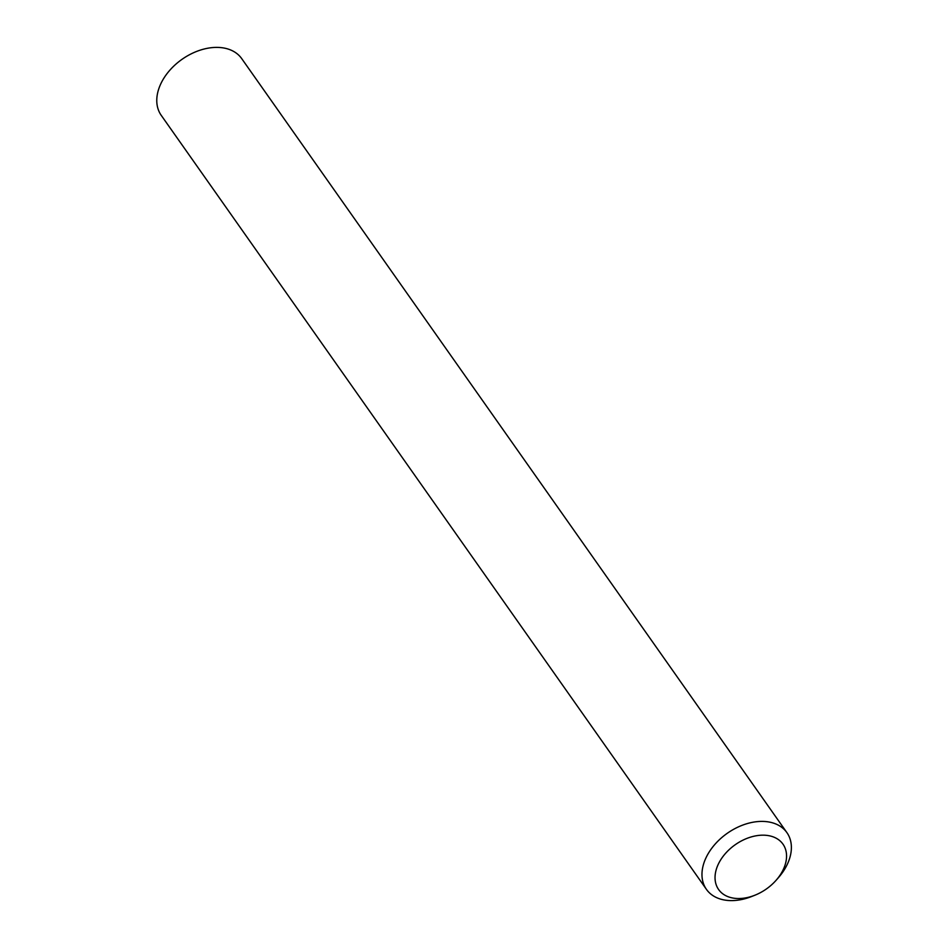 <?xml version="1.0" encoding="UTF-8"?>
<svg xmlns="http://www.w3.org/2000/svg" width="948" height="948" viewBox="0 0 948 948"><rect width="100%" height="100%" fill="white"/><g stroke="black" fill="none" stroke-linecap="round" stroke-linejoin="round"><path stroke-width="1.42" d="M737.935 898.526A39.389 27.065 144.8 0 0 755.07 895.149A39.389 27.065 144.8 0 0 776.009 880.396A39.389 27.065 144.8 0 0 763.661 835.176A39.389 27.065 144.8 0 0 717.423 866.199A39.389 27.065 144.8 0 0 737.935 898.526M755.07 895.149L752.013 896.37A49.237 33.832 -35.2 0 1 730.6 900.6A49.237 33.832 -35.2 0 1 706.426 889.354A49.237 33.832 -35.2 0 1 713.773 845.699A49.237 33.832 -35.2 0 1 762.761 821.406A49.237 33.832 -35.2 0 1 786.923 832.652A49.237 33.832 -35.2 0 1 778.19 877.931L776.009 880.396M786.923 832.652L241.728 58.646A49.237 33.832 144.8 0 0 217.554 47.4A49.237 33.832 144.8 0 0 168.578 71.693A49.237 33.832 144.8 0 0 161.231 115.348L706.426 889.354"/></g></svg>
